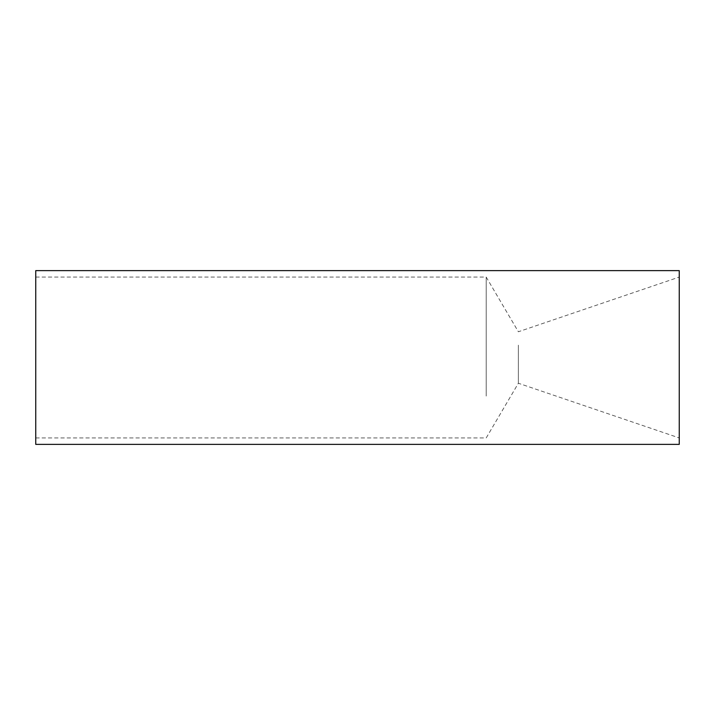 <?xml version="1.0" encoding="UTF-8"?>
<svg xmlns="http://www.w3.org/2000/svg" width="715" height="715" viewBox="0 0 715 715"><rect width="100%" height="100%" fill="white"/><g stroke="black" fill="none" stroke-linecap="round" stroke-linejoin="round"><path stroke-width="0.54" stroke-dasharray="3.58 2.68" d="M486.2 396.065L486.2 277.062L486.2 396.065M35.75 396.065L35.75 277.062L35.75 396.065M518.375 345.157L518.375 383.24L518.375 345.157M679.25 396.065L679.25 277.062L679.25 396.065M679.25 444.373L679.25 270.627M35.75 444.373L35.75 270.627M35.75 437.938L486.2 437.938L518.375 383.24L679.25 437.938M35.75 277.062L486.2 277.062L518.375 331.76L679.25 277.062"/><path stroke-width="1.07" d="M679.25 399.149L679.25 444.373L35.75 444.373L35.75 270.627L679.25 270.627L679.25 399.149"/></g></svg>
